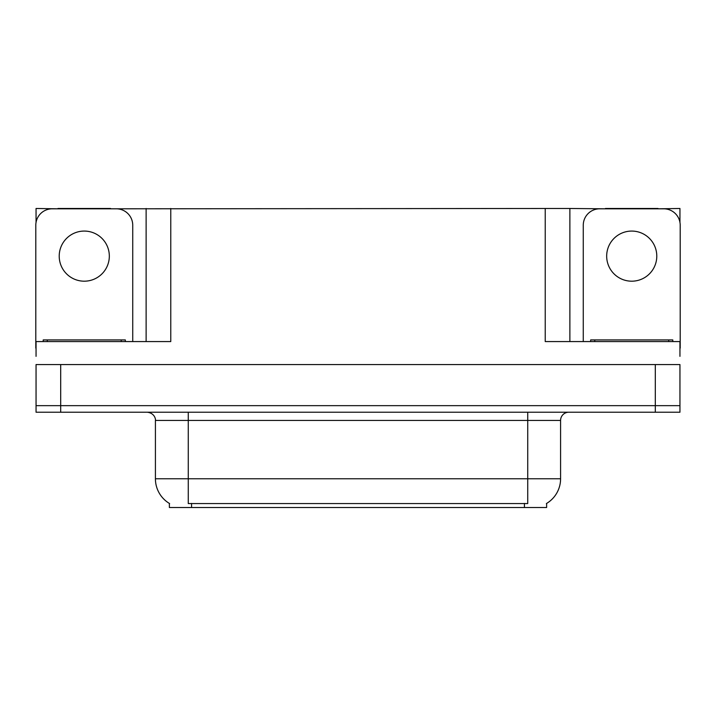 <?xml version="1.0" encoding="UTF-8"?>
<svg xmlns="http://www.w3.org/2000/svg" width="716" height="716" viewBox="0 0 716 716"><rect width="100%" height="100%" fill="white"/><g stroke="black" fill="none" stroke-linecap="round" stroke-linejoin="round"><path stroke-width="1.07" d="M546.621 503.42L546.621 507.519L169.379 507.519L169.379 503.42M60.69 412.219L679.949 412.219L679.949 405.65L36.051 405.65L36.051 364.569L60.69 364.569L60.69 405.65L36.051 405.65L36.051 412.219L60.69 412.219L60.69 405.65L679.949 405.65L679.949 364.569L60.69 364.569M110.559 208.812L545.225 208.481L545.225 341.568L679.949 341.568L679.949 356.353M36.051 356.353L36.051 341.568L170.775 341.568L170.775 208.481M57.978 208.812L36.051 208.481L36.051 222.407M658.022 208.812L679.949 208.481L679.949 222.407M146.127 208.481L146.127 341.568M545.225 208.481L569.873 208.481L569.873 341.568L569.873 208.481L605.441 208.812M658.022 208.481L605.441 208.481M57.978 208.481L110.559 208.481M169.62 503.572A28.756 28.756 0 0 1 155.417 478.762L188.272 478.762L188.272 503.572L527.728 503.572L527.728 478.762L560.583 478.762L560.583 420.435A8.216 8.216 0 0 1 568.799 412.219M155.417 478.762L155.417 420.435C155.828 419.102 154.423 412.98 147.201 412.219M546.38 503.572A28.756 28.756 0 0 0 560.583 478.762M679.949 412.219L679.949 405.65M84.273 231.071A25.06 25.06 0 0 0 59.213 256.131A25.06 25.06 0 0 0 84.273 281.191A25.06 25.06 0 0 0 109.324 256.131A25.06 25.06 0 0 0 84.273 231.071M36.051 348.146A16.432 16.432 0 0 0 35.8 348.137L35.8 225.245A16.432 16.432 0 0 1 52.232 208.812L116.305 208.812A16.432 16.432 0 0 1 132.737 225.245L132.737 341.568M631.727 231.071A25.06 25.06 0 0 0 606.676 256.131A25.06 25.06 0 0 0 631.727 281.191A25.06 25.06 0 0 0 656.787 256.131A25.06 25.06 0 0 0 631.727 231.071M583.263 341.568L583.263 225.245A16.432 16.432 0 0 1 599.695 208.812L663.768 208.812A16.432 16.432 0 0 1 680.2 225.245L680.2 348.137A16.432 16.432 0 0 0 679.949 348.146M43.193 341.568L43.193 339.93L125.345 339.93L125.345 341.568M590.655 341.568L590.655 339.93L672.807 339.93L672.807 341.568M655.31 364.569L655.31 412.219M524.443 507.519L524.443 503.42M191.557 507.519L191.557 503.42M527.728 412.219L527.728 420.435L155.417 420.435M560.583 420.435L527.728 420.435L527.728 478.762L188.272 478.762L188.272 412.219M47.301 339.93L47.301 341.568M121.237 339.93L121.237 341.568M594.763 339.93L594.763 341.568M668.699 339.93L668.699 341.568"/></g></svg>
